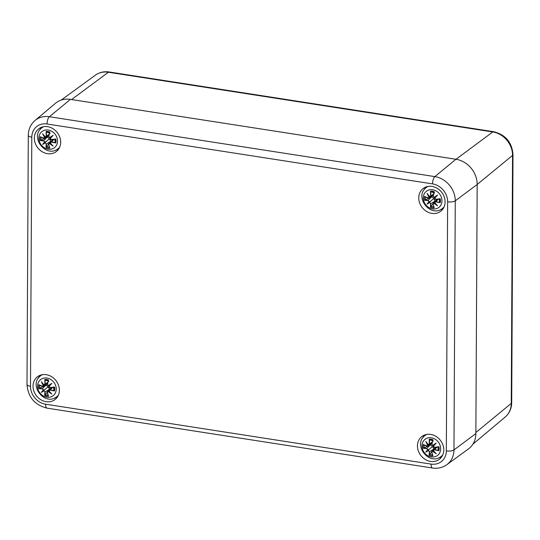<?xml version="1.0" encoding="UTF-8"?>
<svg xmlns="http://www.w3.org/2000/svg" width="540" height="540" viewBox="0 0 540 540"><rect width="100%" height="100%" fill="white"/><g stroke="black" fill="none" stroke-linecap="round" stroke-linejoin="round"><path stroke-width="0.81" d="M446.796 464.711A22.396 19.278 -128.1 0 0 453.964 449.928A5.825 2.005 -179.7 0 1 446.33 450.893A16.564 14.263 51.9 0 1 431.069 464.089A5.825 2.187 -81.2 0 0 432.513 468.018C437.805 468.788 442.57 467.687 446.796 464.711L468.41 448.956A23.308 20.068 -128.1 0 0 475.862 433.566L477.171 184.464A23.308 20.068 -128.1 0 0 455.929 159.26L70.443 99.374A23.308 20.068 -128.1 0 0 55.498 103.275L35.019 120.474C30.652 124.315 28.411 129.269 28.303 135.331A5.825 2.005 -179.7 0 0 31.799 137.187A16.564 14.263 51.9 0 1 47.054 123.998A5.825 2.187 -81.2 0 1 49.376 116.728A22.396 19.278 -128.1 0 0 35.019 120.474M443.792 449.948A14.378 12.373 51.9 0 1 439.479 459.223A14.378 12.373 51.9 0 1 420.876 455.531A14.378 12.373 51.9 0 1 421.76 436.59A14.378 12.373 51.9 0 1 435.976 436.374A14.378 12.373 51.9 0 1 443.792 449.948M445.088 201.94A14.378 12.373 51.9 0 1 440.782 211.214A14.378 12.373 51.9 0 1 422.179 207.522A14.378 12.373 51.9 0 1 423.056 188.582A14.378 12.373 51.9 0 1 437.279 188.366A14.378 12.373 51.9 0 1 445.088 201.94M60.676 142.222A14.378 12.373 51.9 0 1 56.369 151.497A14.378 12.373 51.9 0 1 37.766 147.805A14.378 12.373 51.9 0 1 38.644 128.858A14.378 12.373 51.9 0 1 52.866 128.642A14.378 12.373 51.9 0 1 60.676 142.222M59.373 390.231A14.378 12.373 51.9 0 1 55.067 399.506A14.378 12.373 51.9 0 1 36.464 395.813A14.378 12.373 51.9 0 1 37.341 376.866A14.378 12.373 51.9 0 1 51.563 376.65A14.378 12.373 51.9 0 1 59.373 390.231M39.94 375.368A14.378 12.373 -128.1 0 0 38.57 377.879M54.378 398.075A14.378 12.373 -128.1 0 0 57.145 397.346M41.236 127.359A14.378 12.373 -128.1 0 0 39.866 129.87M55.674 150.066A14.378 12.373 -128.1 0 0 58.442 149.337M425.648 187.083A14.378 12.373 -128.1 0 0 424.278 189.594M440.093 209.783A14.378 12.373 -128.1 0 0 442.861 209.054M424.352 435.085A14.378 12.373 -128.1 0 0 422.982 437.603M438.791 457.792A14.378 12.373 -128.1 0 0 441.558 457.063M46.96 378.061A10.199 8.775 51.9 0 1 54.979 393.674A10.199 8.775 51.9 0 1 38.799 391.163A10.199 8.775 51.9 0 1 46.96 378.061M44.948 384.014L44.111 385.027A25.016 8.694 -135.8 0 1 41.377 381.719A25.016 16.268 55.3 0 0 43.382 385.661L42.343 386.269A25.211 8.242 -168 0 1 38.846 384.669A8.809 7.58 51.9 0 0 38.826 388.51A25.211 8.809 -11.5 0 0 42.329 388.894L43.355 389.9A25.016 5.353 140.7 0 0 41.324 392.438A25.016 4.306 -41 0 0 44.084 390.757L44.908 391.952A25.211 9.686 110.7 0 0 44.773 395.564A8.809 7.58 51.9 0 0 48.519 396.144L48.269 395.638L48.519 396.144A25.211 8.856 -92.9 0 1 47.473 392.351L48.222 391.406A25.016 16.173 42.4 0 0 51.786 394.058A25.016 8.789 -125.3 0 1 48.951 390.771L50.078 390.096A25.211 12.022 8.2 0 0 54.527 390.947A8.809 7.58 51.9 0 0 54.547 387.106A25.211 5.029 173.2 0 1 50.092 387.47L48.971 386.532A25.016 2.126 -49.5 0 0 51.84 383.346A25.016 3.173 149.3 0 0 48.249 385.675L47.513 384.413A25.211 5.9 -73.7 0 1 48.6 380.059L48.35 380.491L48.6 380.059A8.809 7.58 51.9 0 0 44.854 379.478A25.211 12.643 90.5 0 0 44.948 384.014L45.205 383.987A25.016 12.541 -89.5 0 1 45.097 379.985L44.854 379.478M47.898 382.219L44.111 385.027L47.581 383.515M41.377 381.719L42.194 382.894A24.82 8.633 44.2 0 0 44.091 385.142M42.343 386.269L43.173 386.377L44.105 385.169L42.194 382.894M47.473 383.981L43.173 386.377L39.15 384.939M39.299 385L38.846 384.669L39.299 385A25.016 8.181 12 0 0 42.35 386.377M45.097 379.985L48.83 381.267M42.329 388.894L42.397 388.651A25.016 8.741 168.5 0 1 39.285 388.327L38.826 388.51M43.355 389.9L42.397 388.651L45.434 385.546C46.764 385.317 47.554 385.837 47.797 387.099C48.998 387.545 49.37 388.409 48.917 389.678L48.492 390.393M41.324 392.438L47.797 387.099M44.908 391.952L44.084 390.757M47.331 391.932L44.773 395.564M39.285 388.327L45.434 385.546M43.639 389.921L44.57 389.664L44.111 390.488A24.82 4.273 139 0 1 42.147 391.716A24.82 5.312 -39.3 0 1 43.619 389.927M47.473 392.351L47.358 392.269A25.016 8.789 87.1 0 0 48.269 395.638M48.222 391.406L47.54 391.453L47.358 392.269M51.786 394.058L48.816 390.771M50.078 390.096L48.809 390.737A24.82 8.721 54.7 0 0 50.76 393.053M53.615 386.944L53.831 390.332L54.527 390.947M48.337 391.142L48.843 390.798M48.303 395.8L47.345 392.303L47.554 391.439L51.26 387.7M50.092 387.47L50.159 387.605A25.016 4.988 -6.8 0 0 54.088 387.295L54.547 387.106L54.088 387.295M48.971 386.532L50.159 387.605L54.149 387.295M47.513 384.413L48.249 385.675M48.337 385.837L47.399 384.332A25.016 5.859 106.3 0 1 48.35 380.491M49.511 385.398L50.807 384.23A24.82 2.106 130.5 0 1 48.83 386.411L49.511 385.398L48.364 385.837A24.82 3.146 -30.7 0 1 50.807 384.23L51.84 383.346M48.263 130.052A10.199 8.775 51.9 0 1 56.275 145.665A10.199 8.775 51.9 0 1 40.095 143.154A10.199 8.775 51.9 0 1 48.263 130.052M46.244 136.006L45.407 137.018A25.016 8.694 -135.8 0 1 42.68 133.711A25.016 16.268 55.3 0 0 44.678 137.653L43.639 138.26A25.211 8.242 -168 0 1 40.149 136.661A8.809 7.58 51.9 0 0 40.129 140.501A25.211 8.809 -11.5 0 0 43.625 140.886L44.658 141.892A25.016 5.353 140.7 0 0 42.626 144.43A25.016 4.306 -41 0 0 45.38 142.756L46.204 143.944A25.211 9.686 110.7 0 0 46.069 147.555A8.809 7.58 51.9 0 0 49.815 148.136L49.565 147.629L49.815 148.136A25.211 8.856 -92.9 0 1 48.769 144.342L49.518 143.397A25.016 16.173 42.4 0 0 53.082 146.056A25.016 8.789 -125.3 0 1 50.247 142.763L51.374 142.088A25.211 12.022 8.2 0 0 55.823 142.938A8.809 7.58 51.9 0 0 55.843 139.097A25.211 5.029 173.2 0 1 51.388 139.462L50.274 138.524A25.016 2.126 -49.5 0 0 53.136 135.338A25.016 3.173 149.3 0 0 49.552 137.666L48.809 136.404A25.211 5.9 -73.7 0 1 49.903 132.05L49.646 132.482L49.903 132.05A8.809 7.58 51.9 0 0 46.15 131.47A25.211 12.643 90.5 0 0 46.244 136.006L46.501 135.979A25.016 12.541 -89.5 0 1 46.399 131.976L46.15 131.47M49.194 134.21L45.407 137.018L48.877 135.506M42.68 133.711L43.49 134.885A24.82 8.633 44.2 0 0 45.394 137.133M43.639 138.26L44.476 138.368L45.401 137.167L43.49 134.885M43.517 134.939A24.82 16.139 -124.7 0 0 44.942 137.599L44.678 137.653M48.769 135.972L44.476 138.368L40.453 136.931M40.601 136.991L40.149 136.661L40.601 136.991A25.016 8.181 12 0 0 43.645 138.368M46.399 131.976L50.126 133.258M43.625 140.886L43.7 140.643A25.016 8.741 168.5 0 1 40.581 140.319L40.129 140.501M44.658 141.892L43.7 140.643L46.73 137.538C48.067 137.309 48.85 137.828 49.093 139.091C50.294 139.536 50.666 140.4 50.213 141.669L49.795 142.385M42.626 144.43L49.093 139.091M46.204 143.944L45.38 142.756M48.627 143.924L46.069 147.555M40.581 140.319L46.73 137.538M45.401 142.493A24.82 4.273 139 0 1 43.45 143.708A24.82 5.312 -39.3 0 1 44.915 141.919L45.873 141.656L45.414 142.479M48.769 144.342L48.654 144.261A25.016 8.789 87.1 0 0 49.565 147.629M49.518 143.397L48.836 143.444L48.654 144.261M53.082 146.056L50.119 142.763M51.374 142.088L50.105 142.729A24.82 8.721 54.7 0 0 52.056 145.044M50.355 142.135L52.718 139.516M54.911 138.935L55.127 142.324L55.823 142.938M49.633 143.134L50.146 142.796M49.599 147.791L48.647 144.295L48.85 143.431L52.556 139.691M51.388 139.462L51.455 139.597A25.016 4.988 -6.8 0 0 55.384 139.286L55.843 139.097L55.384 139.286M50.274 138.524L51.455 139.597M48.809 136.404L49.552 137.666M50.139 138.389L50.807 137.389L49.66 137.828L48.695 136.323A25.016 5.859 106.3 0 1 49.646 132.482M49.646 137.828A24.82 3.146 -30.7 0 1 52.103 136.222L53.136 135.338M55.445 139.286L51.449 139.603C50.544 139.489 50.105 139.097 50.126 138.422A24.82 2.106 130.5 0 0 52.103 136.222L50.807 137.389M431.379 437.778A10.199 8.775 51.9 0 1 439.391 453.398A10.199 8.775 51.9 0 1 423.212 450.88A10.199 8.775 51.9 0 1 431.379 437.778M429.361 443.732L428.524 444.751A25.016 8.694 -135.8 0 1 425.797 441.443A25.016 16.268 55.3 0 0 427.795 445.379L426.755 445.986A25.211 8.242 -168 0 1 423.259 444.386A8.809 7.58 51.9 0 0 423.238 448.227A25.211 8.809 -11.5 0 0 426.742 448.612L427.775 449.624A25.016 5.353 140.7 0 0 425.736 452.156A25.016 4.306 -41 0 0 428.497 450.482L429.32 451.67A25.211 9.686 110.7 0 0 429.185 455.281A8.809 7.58 51.9 0 0 432.932 455.861L432.682 455.355L432.932 455.861A25.211 8.856 -92.9 0 1 431.885 452.068L432.635 451.123A25.016 16.173 42.4 0 0 436.199 453.782A25.016 8.789 -125.3 0 1 433.364 450.495L434.491 449.82A25.211 12.022 8.2 0 0 438.939 450.671A8.809 7.58 51.9 0 0 438.959 446.83A25.211 5.029 173.2 0 1 434.504 447.194L433.384 446.249A25.016 2.126 -49.5 0 0 436.252 443.063A25.016 3.173 149.3 0 0 432.662 445.392L431.926 444.13A25.211 5.9 -73.7 0 1 433.019 439.776L432.763 440.208L433.019 439.776A8.809 7.58 51.9 0 0 429.266 439.195A25.211 12.643 90.5 0 0 429.361 443.732L429.617 443.711A25.016 12.541 -89.5 0 1 429.516 439.702L429.266 439.195M432.311 441.936L428.524 444.751L431.993 443.239M425.797 441.443L426.607 442.611A24.82 8.633 44.2 0 0 428.504 444.865M426.755 445.986L427.646 446.06L428.517 444.893L426.607 442.611M431.885 443.698L427.592 446.094L423.569 444.663M423.718 444.717L423.259 444.386L423.718 444.717A25.016 8.181 12 0 0 426.762 446.094M429.516 439.702L433.242 440.984M426.742 448.612L426.816 448.369A25.016 8.741 168.5 0 1 423.698 448.045L423.238 448.227M427.775 449.624L426.816 448.369L429.847 445.264C431.177 445.034 431.966 445.554 432.209 446.816C433.411 447.269 433.782 448.126 433.33 449.395L432.911 450.117M425.736 452.156L432.209 446.816M429.32 451.67L428.497 450.482M431.744 451.649L429.185 455.281M423.698 448.045L429.847 445.264M428.051 449.644L428.99 449.388L428.524 450.205M431.885 452.068L431.926 451.204L435.672 447.417M432.635 451.123L431.966 451.157L431.764 452.021L432.716 455.524M436.199 453.782L433.235 450.488M434.491 449.82L433.222 450.455A24.82 8.721 54.7 0 0 435.173 452.776M433.471 449.861L435.834 447.242M438.028 446.668L438.244 450.056L438.939 450.671M435.125 452.743A24.82 16.052 -137.6 0 1 432.736 450.88L433.256 450.522M434.504 447.194L434.572 447.323A25.016 4.988 -6.8 0 0 438.5 447.012L438.959 446.83L438.5 447.012M433.384 446.249L434.572 447.323L438.561 447.012M431.926 444.13L432.662 445.392M432.749 445.554L431.811 444.049A25.016 5.859 106.3 0 1 432.763 440.208M433.256 446.121L433.924 445.115L432.776 445.554A24.82 3.146 -30.7 0 1 435.22 443.948L436.252 443.063M434.565 447.329C433.661 447.221 433.222 446.823 433.242 446.148A24.82 2.106 130.5 0 0 435.22 443.948L433.924 445.115M432.675 189.769A10.199 8.775 51.9 0 1 440.694 205.389A10.199 8.775 51.9 0 1 424.507 202.871A10.199 8.775 51.9 0 1 432.675 189.769M430.663 195.73L429.827 196.742A25.016 8.694 -135.8 0 1 427.093 193.435A25.016 16.268 55.3 0 0 429.091 197.37L428.058 197.978A25.211 8.242 -168 0 1 424.562 196.378A8.809 7.58 51.9 0 0 424.541 200.219A25.211 8.809 -11.5 0 0 428.045 200.603L429.07 201.616A25.016 5.353 140.7 0 0 427.039 204.147A25.016 4.306 -41 0 0 429.793 202.473L430.616 203.661A25.211 9.686 110.7 0 0 430.481 207.272A8.809 7.58 51.9 0 0 434.228 207.853L433.985 207.347L434.228 207.853A25.211 8.856 -92.9 0 1 433.181 204.059L433.931 203.114A25.016 16.173 42.4 0 0 437.495 205.774A25.016 8.789 -125.3 0 1 434.666 202.487L435.787 201.812A25.211 12.022 8.2 0 0 440.235 202.662A8.809 7.58 51.9 0 0 440.255 198.821A25.211 5.029 173.2 0 1 435.8 199.186L434.687 198.241A25.016 2.126 -49.5 0 0 437.549 195.055A25.016 3.173 149.3 0 0 433.964 197.384L433.222 196.128A25.211 5.9 -73.7 0 1 434.315 191.768L434.059 192.2L434.315 191.768A8.809 7.58 51.9 0 0 430.569 191.187A25.211 12.643 90.5 0 0 430.663 195.73L430.913 195.703A25.016 12.541 -89.5 0 1 430.812 191.693L430.569 191.187M433.607 193.928L429.827 196.742L433.289 195.23M427.093 193.435L427.91 194.603A24.82 8.633 44.2 0 0 429.806 196.857L427.91 194.603M428.058 197.978L428.888 198.085L429.091 197.377M433.181 195.689L428.895 198.085L424.865 196.654M425.014 196.709L424.562 196.378L425.014 196.709A25.016 8.181 12 0 0 428.065 198.085M430.812 191.693L434.538 192.976M429.813 196.884L429.374 197.303A24.82 16.139 -124.7 0 1 427.93 194.657M428.045 200.603L428.112 200.36A25.016 8.741 168.5 0 1 424.994 200.036L424.541 200.219M429.07 201.616L428.112 200.36L431.143 197.255C432.479 197.032 433.269 197.546 433.512 198.808C434.707 199.26 435.078 200.117 434.626 201.386L434.207 202.109M427.039 204.147L433.512 198.808M430.616 203.661L429.793 202.473M433.04 203.641L430.481 207.272M424.994 200.036L431.143 197.255M429.347 201.636L430.286 201.38L429.827 202.196M433.181 204.059L433.067 203.978A25.016 8.789 87.1 0 0 433.985 207.347M433.931 203.114L433.262 203.148L433.067 203.978M437.495 205.774L434.531 202.48L434.768 201.852L434.525 202.446A24.82 8.721 54.7 0 0 436.469 204.768M435.787 201.812L434.531 202.439M439.331 198.659L439.54 202.048L440.235 202.662M434.045 202.851L434.558 202.513M434.012 207.515L433.06 204.012L433.262 203.148L436.968 199.409M435.8 199.186L435.868 199.314A25.016 4.988 -6.8 0 0 439.796 199.004L440.255 198.821L439.796 199.004M434.687 198.241L435.868 199.314M433.222 196.128L433.964 197.384M437.549 195.055L436.516 195.939A24.82 3.146 -30.7 0 0 434.059 197.552L433.107 196.04A25.016 5.859 106.3 0 1 434.059 192.2M434.552 198.113L435.226 197.107L434.079 197.546M434.545 198.126A24.82 2.106 130.5 0 0 436.516 195.939L435.226 197.107M475.868 432.493L511.252 403.407A5.825 2.005 0.3 0 0 511.704 402.638L513 154.636A5.825 2.005 -179.7 0 1 512.555 155.399L511.252 403.407A21.681 18.664 51.9 0 1 505.183 417.049L472.865 444.19M513 154.636C511.981 142.317 505.521 134.676 493.621 131.706A5.825 2.187 98.8 0 0 492.797 131.963A21.681 18.664 51.9 0 1 512.555 155.399L477.171 184.484L455.267 200.826A5.825 2.005 -179.7 0 1 447.633 201.791L446.33 450.893M493.621 131.706L109.208 71.982A5.825 2.187 98.8 0 0 108.378 72.239L492.797 131.963L456.003 159.273M109.208 71.982C104.072 71.233 99.448 72.306 95.344 75.188A21.681 18.664 51.9 0 1 108.378 72.239L71.584 99.549M431.069 464.089L45.59 404.204A5.825 2.187 98.8 0 0 47.027 408.132L432.513 468.018M45.59 404.204A16.564 14.263 51.9 0 1 30.49 386.289A5.825 2.005 -179.7 0 1 27 384.433C28.053 397.157 34.729 405.054 47.027 408.132M475.862 433.566L453.964 449.928L455.267 200.826A22.396 19.278 -128.1 0 0 434.862 176.614A5.825 2.187 98.8 0 0 432.54 183.884A16.564 14.263 51.9 0 1 447.633 201.791M30.49 386.289L31.799 137.187M455.929 159.26L434.862 176.614L49.376 116.728L70.443 99.374M47.054 123.998L432.54 183.884M42.363 374.693A13.21 11.367 -128.1 0 0 40.622 375.779L41.904 374.774M40.622 375.779C27.938 384.966 44.948 406.694 56.909 396.583A13.21 11.367 -128.1 0 0 58.381 395.152M43.639 385.607A24.82 16.139 -124.7 0 1 42.221 382.948M45.023 395.132A25.016 9.612 -69.3 0 1 45.164 391.925L48.917 389.678M50.713 393.019A24.82 16.052 -137.6 0 1 48.323 391.156M54.068 390.623A25.016 11.934 -171.8 0 1 50.146 389.853L52.718 387.423M45.36 380.281A7.817 6.723 51.9 0 1 48.283 380.714M39.839 388.159A7.817 6.723 51.9 0 1 39.812 385.263M48.087 395.098A7.817 6.723 51.9 0 1 45.286 394.619M53.865 387.322A7.817 6.723 51.9 0 1 53.899 387.497A7.817 6.723 51.9 0 1 53.831 390.332M43.659 126.684A13.21 11.367 -128.1 0 0 41.918 127.771L43.207 126.765M41.918 127.771C29.234 136.958 46.251 158.686 58.205 148.574A13.21 11.367 -128.1 0 0 59.684 147.15M46.319 147.123A25.016 9.612 -69.3 0 1 46.46 143.917L50.213 141.669M52.009 145.01A24.82 16.052 -137.6 0 1 49.619 143.147M55.364 142.614A25.016 11.934 -171.8 0 1 51.449 141.845L54.014 139.415M46.656 132.273A7.817 6.723 51.9 0 1 49.585 132.705M41.141 140.15A7.817 6.723 51.9 0 1 41.108 137.255M49.383 147.096A7.817 6.723 51.9 0 1 46.582 146.61M55.168 139.313A7.817 6.723 51.9 0 1 55.195 139.489A7.817 6.723 51.9 0 1 55.127 142.324M426.776 434.41A13.21 11.367 -128.1 0 0 425.034 435.503L426.317 434.498M425.034 435.503C412.351 444.683 429.368 466.412 441.322 456.3A13.21 11.367 -128.1 0 0 442.793 454.876M428.051 445.325A24.82 16.139 -124.7 0 1 426.634 442.665M428.517 450.225A24.82 4.273 139 0 1 426.56 451.433A24.82 5.312 -39.3 0 1 428.031 449.651M429.435 454.856A25.016 9.612 -69.3 0 1 429.577 451.649L433.33 449.395M431.784 452.048A25.016 8.789 87.1 0 0 432.682 455.355M438.48 450.346A25.016 11.934 -171.8 0 1 434.558 449.577L437.13 447.14M429.773 440.006A7.817 6.723 51.9 0 1 432.695 440.431M424.258 447.883A7.817 6.723 51.9 0 1 424.224 444.987M432.5 454.822A7.817 6.723 51.9 0 1 429.698 454.336M438.277 447.039A7.817 6.723 51.9 0 1 438.311 447.221A7.817 6.723 51.9 0 1 438.244 450.056M428.072 186.401A13.21 11.367 -128.1 0 0 426.33 187.495L427.619 186.489M426.33 187.495C413.647 196.675 430.663 218.41 442.618 208.292A13.21 11.367 -128.1 0 0 444.096 206.867M429.813 202.216A24.82 4.273 139 0 1 427.862 203.425A24.82 5.312 -39.3 0 1 429.327 201.643M430.731 206.847A25.016 9.612 -69.3 0 1 430.873 203.641L434.626 201.386M436.421 204.734A24.82 16.052 -137.6 0 1 434.032 202.871M439.783 202.338A25.016 11.934 -171.8 0 1 435.861 201.569L438.433 199.132M431.069 191.997A7.817 6.723 51.9 0 1 433.998 192.422M425.554 199.874A7.817 6.723 51.9 0 1 425.52 196.978M433.802 206.813A7.817 6.723 51.9 0 1 430.994 206.327M439.58 199.031A7.817 6.723 51.9 0 1 439.614 199.213A7.817 6.723 51.9 0 1 439.54 202.048M511.704 402.638C511.596 408.517 509.423 413.316 505.183 417.049M95.344 75.188L61.189 100.096M27 384.433L28.303 135.331M56.909 396.583L58.192 395.577M44.125 385.182L44.672 385.074M48.83 386.431C48.803 387.106 49.241 387.497 50.146 387.612M48.364 380.417L47.392 384.338M49.052 390.143L51.415 387.524M58.205 148.574L59.495 147.569M45.421 137.174L45.968 137.066M49.66 132.408L48.688 136.33M441.322 456.3L442.604 455.294M428.537 444.906L429.084 444.791M432.776 440.134L431.804 444.062M442.618 208.292L443.907 207.286M429.84 196.898L430.387 196.783M434.545 198.14C434.518 198.815 434.957 199.213 435.861 199.321L439.857 199.004M434.072 192.125L433.1 196.054M434.768 201.852L437.13 199.233"/></g></svg>
